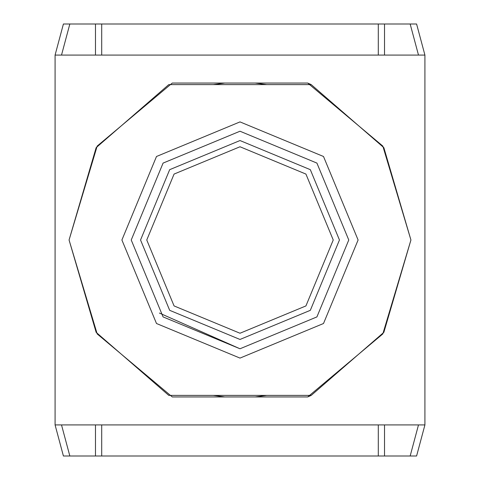 <?xml version="1.0" encoding="UTF-8"?>
<svg xmlns="http://www.w3.org/2000/svg" width="480" height="480" viewBox="0 0 480 480"><rect width="100%" height="100%" fill="white"/><g stroke="black" fill="none" stroke-linecap="round" stroke-linejoin="round"><path stroke-width="0.72" d="M101.7 55.08L101.7 24L384.516 24L384.516 55.08M378.3 24L378.3 55.08M61.512 55.08L69.84 24L101.7 24M95.484 24L95.484 55.08M307.716 83.052L311.214 84.606L383.862 147.678L410.934 240L383.862 332.322L311.214 395.394L307.716 396.948L382.818 333.924L410.934 240L382.818 146.076L307.716 83.052L172.284 83.052L97.182 146.076L69.066 240L97.182 333.924L172.284 396.948L307.716 396.948M172.284 83.052L97.182 146.076L69.066 240L97.182 333.924L172.284 396.948M224.892 83.052L213.288 84.606M213.288 395.394L224.892 396.948M255.108 83.052L266.712 84.606M266.712 395.394L255.108 396.948M55.08 424.92L55.08 55.08L424.92 55.08L424.92 424.92L55.08 424.92L63.408 456L69.84 456L61.512 424.92M378.3 424.92L378.3 456L69.84 456M95.484 456L95.484 424.92M101.7 456L101.7 424.92M418.488 424.92L410.16 456L378.3 456M384.516 456L384.516 424.92M69.84 24L63.408 24L55.08 55.08M384.516 24L416.592 24L424.92 55.08M410.16 24L418.488 55.08M410.16 456L416.592 456L424.92 424.92M159.402 313.056L240 348.774L316.914 316.914L348.774 240L316.914 163.086L240 131.226L163.086 163.086L131.226 240L163.086 316.914L240 348.774L316.914 316.914L348.774 240M358.098 240L323.508 156.492L240 121.902L156.492 156.492L121.902 240L156.492 323.508L240 358.098L323.508 323.508L358.098 240M311.214 395.394L168.786 395.394L96.138 332.322L69.066 240L96.138 147.678L168.786 84.606L311.214 84.606M240 146.76L305.928 174.072L333.24 240L305.928 305.928L240 333.24L174.072 305.928L146.76 240L174.072 174.072L240 146.76L174.072 174.072L146.76 240L174.072 305.928L240 333.24L305.928 305.928L333.24 240L305.928 174.072L240 146.76M240 140.544L310.326 169.674L339.456 240L310.326 310.326L240 339.456L169.674 310.326L140.544 240L169.674 169.674L240 140.544"/></g></svg>
